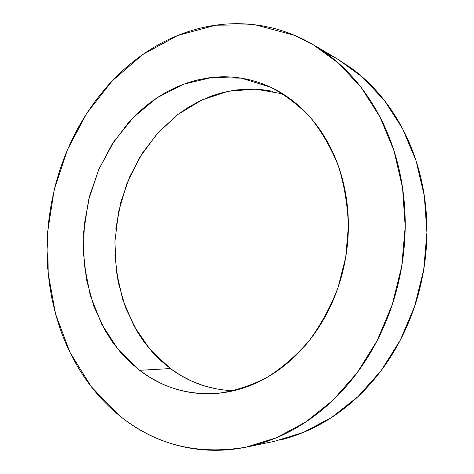 <?xml version="1.0" encoding="UTF-8"?>
<svg xmlns="http://www.w3.org/2000/svg" width="474" height="474" viewBox="0 0 474 474"><rect width="100%" height="100%" fill="white"/><g stroke="black" fill="none" stroke-linecap="round" stroke-linejoin="round"><path stroke-width="0.71" d="M114.951 255.445L118.145 282.036L125.456 307.454L136.767 330.893L143.859 341.612L151.87 351.53L160.733 360.548L170.415 368.565L139.563 370.307L118.251 349.581L101.649 324.127L90.214 295.207L84.188 264.071L83.667 231.958L88.585 200.064L98.752 169.556L113.867 141.596L133.461 117.327L156.924 97.851L183.444 84.236L212.002 77.422L241.361 78.169L270.595 87.204C278.742 91.008 286.497 95.837 293.868 101.685C301.233 107.545 308.023 114.341 314.238 122.085C320.448 129.835 325.905 138.39 330.615 147.746C335.314 157.119 339.123 167.091 342.038 177.673C344.942 188.261 346.855 199.21 347.774 210.515C348.686 221.826 348.568 233.22 347.412 244.691C346.251 256.161 344.077 267.425 340.901 278.475C337.713 289.525 333.607 300.089 328.583 310.162C323.552 320.234 317.74 329.578 311.157 338.193C304.563 346.802 297.382 354.499 289.596 361.289C281.817 368.067 273.64 373.814 265.079 378.53C256.511 383.235 247.766 386.855 238.837 389.385C229.914 391.903 221.002 393.337 212.109 393.693C203.222 394.03 194.53 393.343 186.027 391.625C177.531 389.901 169.378 387.228 161.575 383.62L150.217 377.588L139.563 370.307L129.686 361.887L120.645 352.425L112.498 342.032L105.293 330.799L93.84 306.269L86.487 279.69L83.341 251.884L84.419 223.681L89.645 195.881L98.876 169.271L111.905 144.623L128.424 122.707L139.279 111.698L148.042 104.274L157.273 97.62L166.931 91.802L176.992 86.855L187.354 82.849L198.008 79.816L208.838 77.807L219.823 76.859C228.421 76.533 237 77.221 245.544 78.927C254.1 80.645 262.448 83.406 270.595 87.204C285.212 94.895 298.62 105.157 310.826 117.985C322.095 132.175 331.332 148.332 338.537 166.457C344.385 185.447 347.667 205.337 348.378 226.122L345.724 257.269L338.039 287.564C330.568 306.956 320.957 324.66 309.22 340.676C296.487 355.423 282.48 367.64 267.2 377.334C251.481 385.439 235.459 390.724 219.142 393.183C189.221 395.63 162.695 388.005 139.563 370.307L170.415 368.565C188.978 382.388 210.023 389.782 233.552 390.754M118.82 415.129L91.204 386.63L69.98 352.395L55.577 314.066L48.158 273.208L47.738 231.306L54.214 189.76L67.355 149.932L86.831 113.191L112.172 80.93L142.733 54.563L177.626 35.52L215.658 25.199L255.285 24.838L294.591 35.349C283.345 30.65 271.898 27.379 260.262 25.543C248.625 23.712 237.03 23.244 225.482 24.133C213.94 25.033 202.641 27.172 191.591 30.555C180.553 33.95 169.923 38.441 159.702 44.035C149.494 49.634 139.83 56.181 130.711 63.67C121.599 71.159 113.138 79.436 105.317 88.502L95.671 100.5L86.837 113.185L78.803 126.528L71.645 140.393L65.353 154.779L59.967 169.538L55.494 184.659L51.459 202.617L49.029 218.212L47.56 233.937L47.062 249.668L47.72 268.011L49.349 283.571L51.974 298.97L55.571 314.061L60.162 328.814C64.12 340.16 68.955 351.021 74.661 361.401C80.373 371.776 86.926 381.493 94.314 390.54C101.714 399.594 109.879 407.788 118.82 415.129C127.773 422.464 137.395 428.757 147.687 434.012C157.99 439.256 168.821 443.273 180.179 446.075C191.549 448.86 203.263 450.27 215.309 450.3C227.366 450.318 239.524 448.842 251.789 445.886C264.054 442.906 276.141 438.397 288.05 432.359C299.959 426.298 311.377 418.749 322.314 409.72C333.246 400.666 343.377 390.286 352.709 378.56C362.029 366.823 370.265 354.007 377.417 340.113C384.55 326.207 390.375 311.578 394.878 296.22C399.369 280.857 402.402 265.185 403.984 249.211C405.548 233.232 405.626 217.394 404.209 201.687C402.781 185.992 399.932 170.847 395.671 156.26C391.394 141.69 385.866 128.039 379.087 115.3C372.297 102.58 364.488 91.044 355.666 80.698C346.838 70.371 337.263 61.407 326.947 53.805C316.626 46.215 305.843 40.065 294.591 35.349L313.095 44.645L338.649 63.297L361.259 87.595L379.994 117.025L393.989 150.773L402.556 187.775L405.205 226.732L401.739 266.192L392.253 304.652L377.138 340.652L357.064 372.896L332.896 400.299L305.653 422.085L276.395 437.763L246.184 447.142C197.243 455.407 154.785 444.736 118.82 415.129M246.622 447.053L274.316 441.359L303.508 432.353L331.699 417.404L357.888 396.708L381.06 370.733L400.263 340.225L414.679 306.192L423.691 269.842L426.926 232.533L424.295 195.661L415.994 160.579L402.473 128.507L384.39 100.452L362.551 77.185L337.844 59.214L325.235 52.561M337.079 58.764L351.24 68.055C361.218 75.384 370.467 83.981 378.993 93.858C387.513 103.753 395.049 114.755 401.602 126.866C408.144 138.989 413.482 151.964 417.624 165.787C421.747 179.628 424.508 193.973 425.919 208.833C427.305 223.698 427.27 238.683 425.806 253.786C424.325 268.894 421.451 283.701 417.179 298.223C412.895 312.733 407.344 326.568 400.53 339.716C393.698 352.857 385.818 364.986 376.889 376.101C367.948 387.205 358.226 397.052 347.72 405.649C337.215 414.229 326.225 421.41 314.742 427.192C303.265 432.958 291.593 437.277 279.737 440.145M272.55 91.239L260.072 89.408L247.558 89.041L235.116 90.084L222.863 92.501L210.9 96.234L199.329 101.217L188.231 107.373L177.697 114.631L158.594 132.11L142.508 152.96L129.846 176.464L120.9 201.888L115.887 228.468M282.901 93.911L255.533 89.112L228.154 91.286L201.965 99.955L177.993 114.406L157.066 133.798L139.848 157.214L126.854 183.675L118.459 212.192L114.909 241.758L116.349 271.341L122.802 299.894L134.16 326.337L150.175 349.587L170.415 368.565L180.831 375.485L191.923 381.214L203.595 385.682L215.759 388.787M313.865 45.095L337.844 59.214"/></g></svg>
